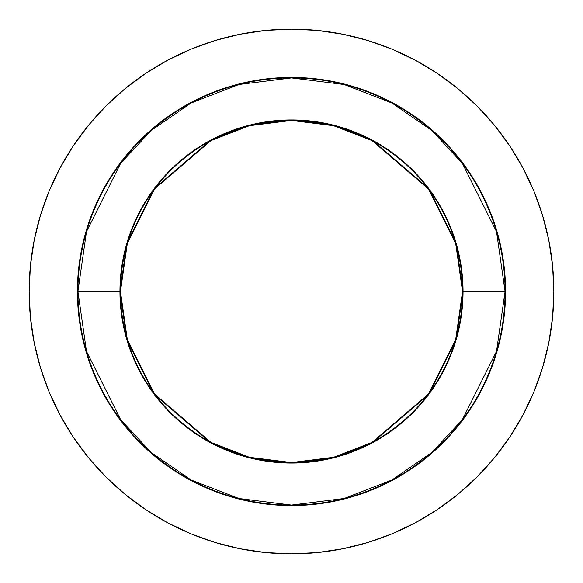 <?xml version="1.0" encoding="UTF-8"?>
<svg xmlns="http://www.w3.org/2000/svg" width="583" height="583" viewBox="0 0 583 583"><rect width="100%" height="100%" fill="white"/><g stroke="black" fill="none" stroke-linecap="round" stroke-linejoin="round"><path stroke-width="0.87" d="M121.271 274.717L120.448 291.5L77.422 291.5L77.918 291.5L86.466 351.301L120.637 419.651L151.063 452.415L190.991 479.955L238.928 498.509L291.5 505.082L344.072 498.509L392.009 479.955L431.937 452.415L462.363 419.651L496.534 351.301L505.082 291.5L505.578 291.5A214.078 214.078 0 0 1 291.5 505.578A214.078 214.078 0 0 1 77.422 291.5A214.078 214.078 0 0 1 291.5 77.422A214.078 214.078 0 0 1 505.578 291.5L504.55 312.481L501.467 333.265L496.359 353.641L489.283 373.426L480.297 392.417L469.497 410.432L456.985 427.31L442.876 442.876L427.31 456.985L410.432 469.497L392.417 480.297L373.426 489.283L353.641 496.359L333.265 501.467L312.481 504.55L291.5 505.578L270.519 504.55L249.735 501.467L229.359 496.359L209.574 489.283L190.583 480.297L172.568 469.497L155.69 456.985L140.124 442.876L126.015 427.31L113.503 410.432L102.703 392.417L93.717 373.426L86.641 353.641L81.533 333.265L78.45 312.481L77.422 291.5L78.45 270.519L81.533 249.735L86.641 229.359L93.717 209.574L102.703 190.583L113.503 172.568L126.015 155.69L140.124 140.124L155.69 126.015L172.568 113.503L190.583 102.703L209.574 93.717L229.359 86.641L249.735 81.533L270.519 78.45L291.5 77.422L312.481 78.45L333.265 81.533L353.641 86.641L373.426 93.717L392.417 102.703L410.432 113.503L427.31 126.015L442.876 140.124L456.985 155.69L469.497 172.568L480.297 190.583L489.283 209.574L496.359 229.359L501.467 249.735L504.55 270.519L505.578 291.5L505.082 291.5A213.582 213.582 0 0 1 291.5 505.082A213.582 213.582 0 0 1 77.918 291.5L119.952 291.5A171.548 171.548 0 0 0 291.5 463.048A171.548 171.548 0 0 0 463.048 291.5L505.082 291.5L463.048 291.5L456.19 243.468L428.738 188.571L372.231 140.131L333.731 125.228L291.5 119.952L249.269 125.228L210.769 140.131L154.262 188.571L126.81 243.468L119.952 291.5L120.448 291.5L127.291 243.607L154.655 188.87L211.002 140.569L249.393 125.709L291.5 120.448L333.607 125.709L371.998 140.569L428.345 188.87L455.709 243.607L462.552 291.5L463.048 291.5L462.552 291.5A171.052 171.052 0 0 1 291.5 462.552A171.052 171.052 0 0 1 120.448 291.5L121.3 308.553M29.15 291.5A262.35 262.35 0 0 1 291.5 29.15A262.35 262.35 0 0 1 553.85 291.5L552.589 265.782L548.807 240.32L542.554 215.346L533.882 191.1L522.871 167.831L509.637 145.743L494.297 125.068L477.011 105.989L457.932 88.703L437.257 73.363L415.169 60.129L391.9 49.118L367.654 40.446L342.68 34.193L317.218 30.411L291.5 29.15L265.782 30.411L240.32 34.193L215.346 40.446L191.1 49.118L167.831 60.129L145.743 73.363L125.068 88.703L105.989 105.989L88.703 125.068L73.363 145.743L60.129 167.831L49.118 191.1L40.446 215.346L34.193 240.32L30.411 265.782L29.15 291.5L30.411 317.218L34.193 342.68L40.446 367.654L49.118 391.9L60.129 415.169L73.363 437.257L88.703 457.932L105.989 477.011L125.068 494.297L145.743 509.637L167.831 522.871L191.1 533.882L215.346 542.554L240.32 548.807L265.782 552.589L291.5 553.85L317.218 552.589L342.68 548.807L367.654 542.554L391.9 533.882L415.169 522.871L437.257 509.637L457.932 494.297L477.011 477.011L494.297 457.932L509.637 437.257L522.871 415.169L533.882 391.9L542.554 367.654L548.807 342.68L552.589 317.218L553.85 291.5A262.35 262.35 0 0 1 291.5 553.85A262.35 262.35 0 0 1 29.15 291.5M461.729 308.283L462.552 291.5L461.7 274.447M159.276 182.989L149.277 196.471M423.724 400.011L433.723 386.529M120.448 291.5A171.052 171.052 0 0 1 291.5 120.448A171.052 171.052 0 0 1 462.552 291.5L455.709 339.393L428.345 394.13L371.998 442.431L333.607 457.291L291.5 462.552L249.393 457.291L211.002 442.431L154.655 394.13L127.291 339.393L120.448 291.5M119.952 291.5L126.81 339.532L154.262 394.429L210.769 442.869L249.269 457.772L291.5 463.048L333.731 457.772L372.231 442.869L428.738 394.429L456.19 339.532L463.048 291.5A171.548 171.548 0 0 0 291.5 119.952A171.548 171.548 0 0 0 119.952 291.5M77.918 291.5A213.582 213.582 0 0 1 291.5 77.918A213.582 213.582 0 0 1 505.082 291.5L496.534 231.699L462.363 163.349L431.937 130.585L392.009 103.045L344.072 84.491L291.5 77.918L238.928 84.491L190.991 103.045L151.063 130.585L120.637 163.349L86.466 231.699L77.918 291.5"/></g></svg>
